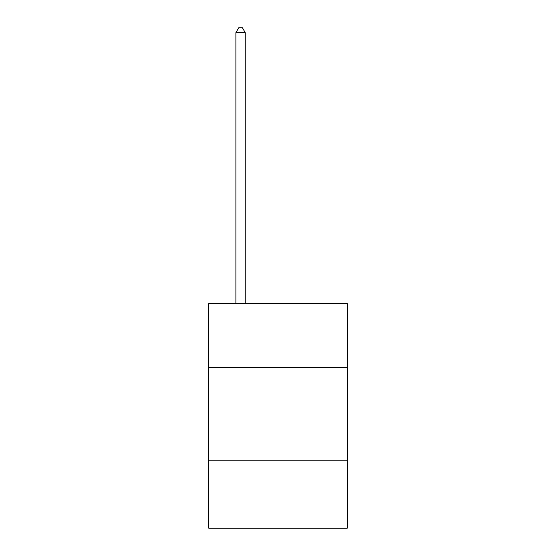 <?xml version="1.0" encoding="UTF-8"?>
<svg xmlns="http://www.w3.org/2000/svg" width="556" height="556" viewBox="0 0 556 556"><rect width="100%" height="100%" fill="white"/><g stroke="black" fill="none" stroke-linecap="round" stroke-linejoin="round"><path stroke-width="0.83" d="M347.243 367.266L347.243 303.639L208.757 303.639L208.757 367.266L347.243 367.266L347.243 528.2L208.757 528.2L208.757 367.266M347.243 460.834L208.757 460.834M245.252 303.639L245.252 32.665L235.897 32.665L235.897 303.639M235.897 32.665L238.705 27.8L242.444 27.8L245.252 32.665"/></g></svg>
